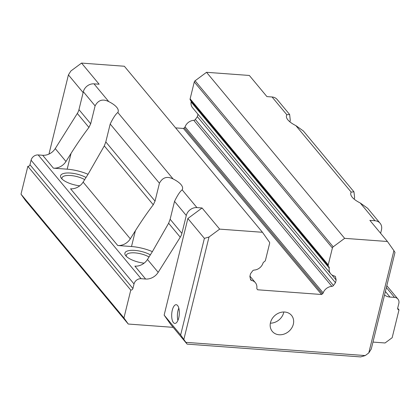 <?xml version="1.0" encoding="UTF-8"?>
<svg xmlns="http://www.w3.org/2000/svg" width="420" height="420" viewBox="0 0 420 420"><rect width="100%" height="100%" fill="white"/><g stroke="black" fill="none" stroke-linecap="round" stroke-linejoin="round"><path stroke-width="0.63" d="M256.946 288.839L257.633 289.784L321.552 294.499L322.434 293.843L184.328 127.801A1.244 1.05 140.2 0 0 185.057 126.845A8.946 7.555 -39.8 0 1 193.772 120.32A1.706 1.439 140.2 0 0 195.332 119.443L333.438 285.485L335.48 282.723L336.142 280.03L335.506 277.064L334.688 276.077M322.434 293.843A1.244 1.05 140.2 0 0 323.164 292.887A8.946 7.555 -39.8 0 1 331.879 286.361L193.772 120.32M293.328 324.235A12.511 10.558 140.2 0 0 291.532 315.394A12.511 10.558 140.2 0 0 279.741 312.695A12.511 10.558 140.2 0 0 270.501 322.55A12.511 10.558 140.2 0 0 272.296 331.391A12.511 10.558 140.2 0 0 284.088 334.089A12.511 10.558 140.2 0 0 293.328 324.235M270.365 323.185A12.511 10.558 140.2 0 0 283.679 312.632A12.511 10.558 140.2 0 0 283.815 311.997M88.037 174.29A25.016 8.836 13.8 0 0 67.174 169.181L71.053 153.384C77.023 143.892 82.982 135.24 88.93 127.428L90.704 123.753L95.099 105.871C98.228 100.039 102.79 98.627 108.78 101.619L94.001 83.848L99.136 84.226L81.548 63.084L124.352 66.245L262.458 232.286L269.409 242.125A1.874 1.586 -39.8 0 1 269.614 243.364L265.466 260.253A1.874 1.586 -39.8 0 1 264.668 261.424L263.771 262.091A1.748 1.475 -39.8 0 0 262.999 263.141A8.946 7.555 -39.8 0 1 254.142 270.076A1.88 1.586 -39.8 0 0 252.588 270.947L250.541 273.714L249.879 276.407L250.514 279.368A1.706 1.439 -39.8 0 0 250.793 279.998A1.706 1.439 -39.8 0 0 251.596 280.439A8.946 7.555 -39.8 0 1 255.381 282.692A8.946 7.555 -39.8 0 1 256.851 287.994A1.244 1.05 140.2 0 0 257.098 289.023M152.371 251.638A25.016 8.836 13.8 0 0 131.507 246.53L135.387 230.732C141.362 221.24 147.32 212.588 153.263 204.776L155.043 201.101L159.432 183.22C162.561 177.387 167.123 175.975 173.119 178.967L117.82 112.487A25.016 8.836 13.8 0 0 118.193 111.589A25.016 8.836 13.8 0 0 116.723 107.305A25.016 8.836 13.8 0 0 108.78 101.619M134.022 283.962L132.909 288.508A1.874 1.586 -39.8 0 1 130.778 290.089L123.937 317.93L128.247 324.035L25.31 200.277L21 194.171L27.841 166.331A1.874 1.586 140.2 0 0 29.972 164.75L31.085 160.204L134.022 283.962A6.253 5.282 -39.8 0 1 141.125 278.702L145.625 279.032A12.511 10.558 140.2 0 0 158.183 272.344L180.248 237.221A12.511 10.558 -39.8 0 0 181.892 233.384L186.281 215.497A9.382 7.917 -39.8 0 1 196.938 207.606L182.154 189.835A25.016 8.836 13.8 0 0 182.527 188.937A25.016 8.836 13.8 0 0 181.062 184.653A25.016 8.836 13.8 0 0 173.119 178.967M178.815 308.144A9.382 3.785 -85.8 0 0 178.001 310.611A9.382 3.785 -85.8 0 0 177.912 320.397M178.726 317.924A9.382 3.785 -85.8 0 0 176.201 304.705A9.382 3.785 -85.8 0 0 172.294 310.191A9.382 3.785 -85.8 0 0 174.82 323.416A9.382 3.785 -85.8 0 0 178.726 317.924M150.355 254.846A15.635 5.523 13.8 0 0 131.911 250.32A15.635 5.523 13.8 0 0 125.528 255.413A15.635 5.523 13.8 0 0 125.822 255.791A15.635 5.523 13.8 0 0 144.107 263.161M86.021 177.497A15.635 5.523 13.8 0 0 67.578 172.972A15.635 5.523 13.8 0 0 61.194 178.064A15.635 5.523 13.8 0 0 61.483 178.442A15.635 5.523 13.8 0 0 79.774 185.813M321.552 294.499L183.446 128.457L175.618 127.88M48.967 154.082L68.418 74.897L70.896 70.98L81.548 63.084M183.446 128.457L184.328 127.801M197.972 114.245L197.374 116.681L195.332 119.443M335.506 277.064A1.88 1.586 -39.8 0 0 335.218 276.465A1.88 1.586 -39.8 0 0 334.425 275.998A8.946 7.555 -39.8 0 1 330.64 273.745L192.533 107.704A8.946 7.555 -39.8 0 1 191.121 101.981A1.748 1.475 140.2 0 0 190.885 100.858L328.445 266.128A1.874 1.586 -39.8 0 1 328.241 264.884L332.393 247.994A1.874 1.586 -39.8 0 1 333.186 246.829L344.636 238.345L387.44 241.5L393.907 250.656L368.781 352.942L371.264 349.02L394.989 252.42L393.907 250.656M344.636 238.345L206.53 72.303L195.079 80.787A1.874 1.586 140.2 0 0 194.282 81.953L190.134 98.842A1.874 1.586 140.2 0 0 190.339 100.086L190.885 100.858M206.53 72.303L249.333 75.458L266.921 96.6L272.055 96.983A9.382 7.917 -39.8 0 1 277.174 99.508L289.632 114.482L290.272 120.267L289.884 121.847M183.881 339.302L209.003 237.017L204.383 238.361L180.653 334.966L187.121 344.117L360.607 356.916L365.232 355.572L186.034 342.358M365.232 355.572L368.781 352.942M328.991 266.899A1.748 1.475 -39.8 0 1 329.233 268.023L191.121 101.981M330.64 273.745A8.946 7.555 -39.8 0 1 329.233 268.023M333.438 285.485A1.706 1.439 -39.8 0 1 331.879 286.361M209.003 237.017L219.66 229.126L262.458 232.286M272.055 96.983L286.834 114.755A25.016 8.836 13.8 0 0 286.466 115.647A25.016 8.836 13.8 0 0 295.874 125.617L351.173 192.103A25.016 8.836 13.8 0 0 350.8 193.001A25.016 8.836 13.8 0 0 360.208 202.965L374.992 220.742L369.857 220.358L387.44 241.5M185.057 126.845L323.164 292.887M250.451 279.064L251.596 280.439M196.938 207.606L202.072 207.984L219.66 229.126M68.418 74.897L83.134 92.594M204.383 238.361L187.866 218.51L202.072 207.984M141.125 278.702L38.188 154.943L42.688 155.274A12.511 10.558 140.2 0 0 55.246 148.585L77.311 113.463A12.511 10.558 140.2 0 0 78.955 109.625L83.344 91.739A9.382 7.917 -39.8 0 1 94.001 83.848M38.188 154.943A6.253 5.282 140.2 0 0 31.085 160.204M374.992 220.742A9.382 7.917 -39.8 0 1 380.111 223.262A9.382 7.917 -39.8 0 1 381.46 229.892L380.62 233.305M380.111 223.262L367.652 208.283L360.208 202.965M351.173 192.103L353.966 191.83L354.611 197.615L354.223 199.196M353.966 191.835L303.319 130.935L295.874 125.617M286.834 114.755L289.632 114.482M117.82 112.487C115.673 114.119 113.132 117.968 110.198 124.021L105.803 141.907L104.291 145.903L88.211 174.011L83.129 182.107A12.511 10.558 -39.8 0 1 70.565 188.79L117.742 245.516L131.507 246.53M182.154 189.835C180.007 191.468 177.466 195.316 174.531 201.369L170.137 219.256L168.63 223.251L152.544 251.359L147.462 259.455A12.511 10.558 -39.8 0 1 134.899 266.138L145.625 279.032M180.653 334.966L164.141 315.11L187.866 218.51M164.141 315.11L170.604 324.266L187.121 344.117M173.171 327.348L128.247 324.035M384.531 294.998A12.511 10.558 140.2 0 0 390.017 297.061L394.511 297.392A6.253 5.282 -39.8 0 1 397.924 299.072A6.253 5.282 -39.8 0 1 398.822 303.492L397.709 308.038A1.874 1.586 -39.8 0 0 397.976 309.367A1.874 1.586 -39.8 0 0 399 309.871L392.159 337.717L385.056 342.977L372.965 342.085M71.053 153.384L65.972 161.48A12.511 10.558 -39.8 0 1 53.408 168.168L42.688 155.274M27.841 166.331L130.778 290.089M123.937 317.93L21 194.171M399 309.871L397.667 308.264M331.853 274.869L336.142 280.03M335.48 282.723L197.374 116.681M67.174 169.181L53.408 168.168M135.387 230.732L130.305 238.828L83.129 182.107M117.742 245.516A12.511 10.558 140.2 0 0 130.305 238.828M149.021 256.972A13.76 4.856 13.8 0 0 134.988 252.877A13.76 4.856 13.8 0 0 126.305 255.266A13.76 4.856 13.8 0 0 126.383 256.399M84.688 179.624A13.76 4.856 13.8 0 0 70.655 175.529A13.76 4.856 13.8 0 0 61.971 177.917A13.76 4.856 13.8 0 0 62.05 179.051M195.079 80.787L333.186 246.829M190.134 98.842L328.241 264.884M332.393 247.994L194.282 81.953M190.339 100.086L328.445 266.128M83.344 91.739L95.099 105.871M110.198 124.021L159.432 183.22M174.531 201.369L186.281 215.497M90.704 123.753L78.955 109.625M77.311 113.463L88.93 127.428M65.972 161.48L55.246 148.585M390.017 297.061L385.392 291.501M386.353 287.579L394.511 297.392M104.291 145.903L153.263 204.776M155.043 201.101L105.803 141.907M158.183 272.344L147.462 259.455M168.63 223.251L180.248 237.221M181.892 233.384L170.137 219.256M29.972 164.75L132.909 288.508M255.381 282.692L249.942 276.15M397.924 299.072L386.815 285.716"/></g></svg>
